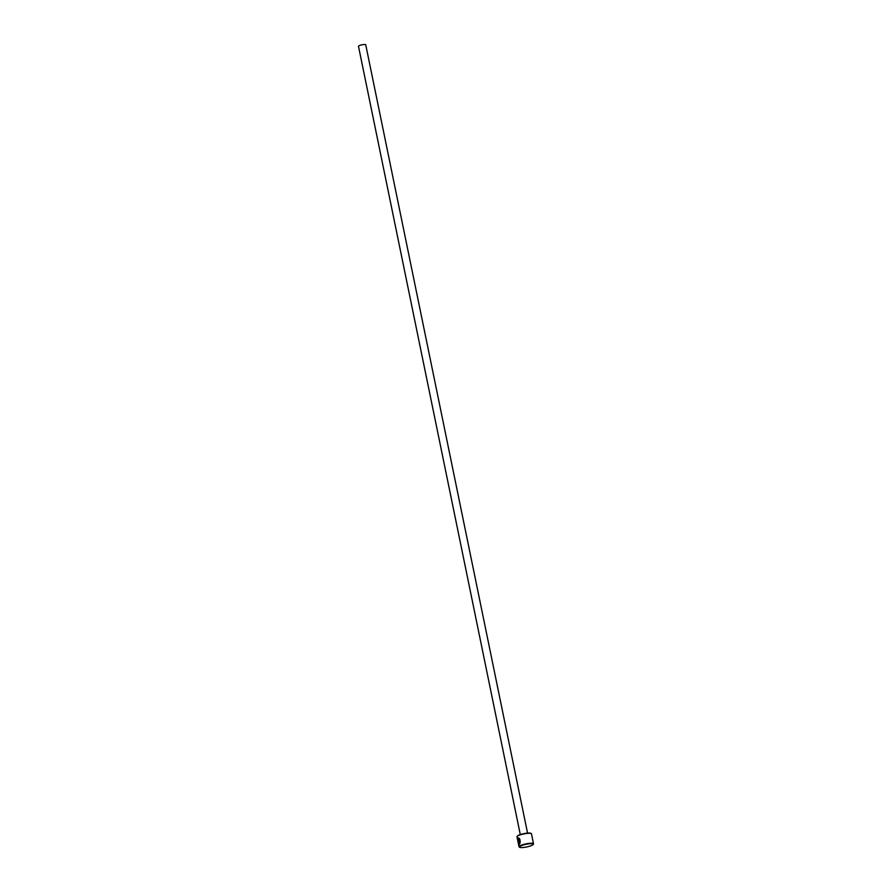 <?xml version="1.0" encoding="UTF-8"?>
<svg xmlns="http://www.w3.org/2000/svg" width="892" height="892" viewBox="0 0 892 892"><rect width="100%" height="100%" fill="white"/><g stroke="black" fill="none" stroke-linecap="round" stroke-linejoin="round"><path stroke-width="1.34" d="M518.007 838.591C519.334 838.469 519.958 839.707 519.88 842.316L519.713 842.338C519.78 839.729 519.155 838.491 517.839 838.614L518.642 844.01L517.851 840.197A7.404 1.438 -11.6 0 1 518.007 840.03L518.363 843.497M517.683 840.231L517.973 837.833M518.062 837.833L517.628 839.004M517.851 840.197L518.029 840.175A7.404 1.438 168.4 0 0 518.029 840.175L518.932 844.691M519.044 840.498L519.289 843.497L519.902 843.286L519.177 844.523L518.43 840.866L518.665 839.584L519.456 840.297A7.404 1.438 168.4 0 0 519.044 840.498L518.798 840.253M518.832 839.562L519.322 844.356M517.059 836.506L517.349 836.094A7.036 1.36 -11.6 0 1 526.392 833.217A7.036 1.36 -11.6 0 1 530.851 833.318L531.275 833.596A7.404 1.438 168.4 0 0 526.581 833.474A7.404 1.438 168.4 0 0 517.059 836.506A7.404 1.438 168.4 0 0 516.981 836.819L517.561 839.684M528.577 843.888A7.036 1.36 168.4 0 0 521.697 845.527A7.036 1.36 168.4 0 0 519.646 847.288A7.036 1.36 168.4 0 0 524.106 847.4A7.036 1.36 168.4 0 0 533.148 844.523A7.036 1.36 168.4 0 0 528.577 843.888M519.646 847.288L519.222 847.021A7.404 1.438 -11.6 0 1 519.021 846.776A7.404 1.438 -11.6 0 1 528.621 843.431A7.404 1.438 -11.6 0 1 533.516 843.799A7.404 1.438 -11.6 0 1 533.438 844.111L533.148 844.523M520.292 834.577L358.484 46.273A3.702 0.714 -11.6 0 1 363.278 44.6A3.702 0.714 -11.6 0 1 365.731 44.778L527.551 833.095M517.695 837.945C519.523 837.789 520.337 839.361 520.125 842.672L519.713 842.338M518.665 839.584L519.456 840.297M533.516 843.799L531.476 833.842A7.404 1.438 168.4 0 0 531.275 833.596M519.702 842.929L519.289 843.497M517.828 840.978L518.196 842.784M518.464 844.077L519.021 846.776"/></g></svg>
